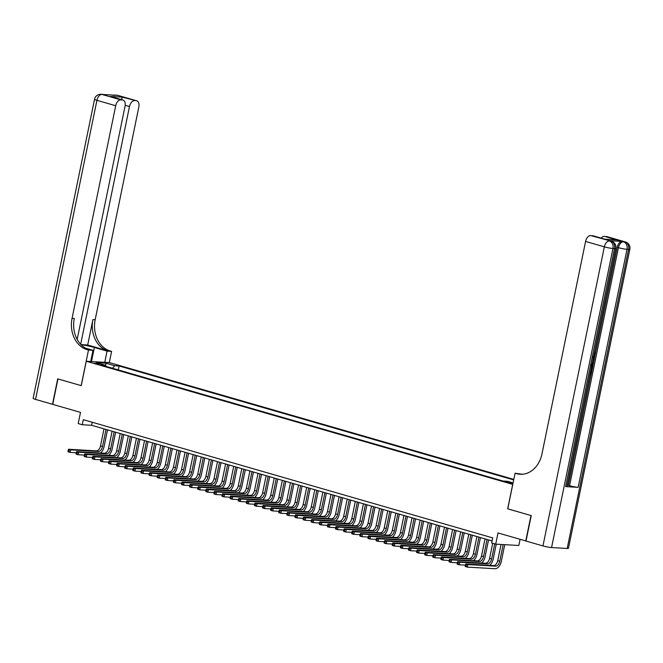 <?xml version="1.0" encoding="UTF-8"?>
<svg xmlns="http://www.w3.org/2000/svg" width="663" height="663" viewBox="0 0 663 663"><rect width="100%" height="100%" fill="white"/><g stroke="black" fill="none" stroke-linecap="round" stroke-linejoin="round"><path stroke-width="0.99" d="M94.312 363.216L99.591 364.004L94.312 363.216M513.808 479.382L109.378 362.595L86.265 361.252L512.781 484.396M520.082 539.334L518.814 545.483L495.7 544.141L491.648 542.972L492.692 537.892L83.298 419.662L82.253 424.751L91.618 425.29L492.07 540.933M77.181 339.415L125.042 106.287A6.265 3.696 106.1 0 0 123.028 100.047L110.381 96.45L122.315 97.146L136.321 100.759L117.55 95.339L101.936 94.436L120.699 99.856A6.265 3.696 106.1 0 0 115.702 105.74L96.931 100.32L35.545 399.408L52.485 404.297L57.706 378.863L81.259 385.651L57.946 378.938L52.725 404.372L80.496 412.386L78.201 423.574L82.253 424.751M526.024 540.991L498.004 532.953L495.7 544.141M507.767 508.811L530.988 515.541L525.767 540.975M513.021 483.228L505.703 481.819L512.922 483.692M105.682 366.299L105.235 365.156L100.867 364.907L502.968 481.023L507.344 481.28L513.079 482.937M105.235 365.156L96.317 362.586L105.815 363.133L114.732 365.711L119.1 365.968L513.701 479.913M507.684 508.811L512.69 484.396M81.259 385.667L86.265 361.252M92.248 422.248L91.618 425.29M118.287 369.937L119.1 365.968M114.732 365.711L112.544 368.28M105.815 363.133L105.757 366.316M501.054 544.456L497.722 560.683A5.221 3.075 -73.9 0 1 493.562 565.589L465.791 563.973L467.821 564.561L467.299 567.105L495.062 568.713A7.832 4.616 106.1 0 0 501.311 561.362L504.742 544.671M503.176 544.58L499.753 561.271A5.221 3.075 -73.9 0 1 495.584 566.169L467.821 564.561L465.434 564.868L465.227 565.887L466.031 566.119L466.246 565.1M466.031 566.119L467.299 567.105L465.269 566.517L465.227 565.887M465.791 563.973L465.434 564.868M593.741 355.857L594.106 354.075M593.103 358.973L594.471 358.26L594.28 359.172L592.987 359.802L592.449 362.404L593.46 363.167L593.269 364.078L592.167 363.523M593.228 358.385L594.471 358.26M590.037 373.907L590.866 370.31L591.951 370.518L591.031 374.985L589.83 374.91M565.655 486.609L614.518 248.567A6.265 0.671 11.6 0 0 615.794 248.418L566.931 486.468A6.265 0.671 -168.4 0 1 565.655 486.609L578.153 487.338A6.265 0.671 -168.4 0 1 569.542 485.714L568.324 485.366L590.982 374.976M591.902 370.509L592.134 369.341M592.772 366.249L593.219 364.062M593.41 363.133L594.222 359.205M594.413 358.244L594.835 356.197M595.266 354.117L617.187 247.316A6.265 3.696 -73.9 0 1 622.184 241.431L609.695 240.702A6.265 3.696 -73.9 0 1 610.175 240.785L611.394 241.141A6.265 3.696 106.1 0 0 610.913 241.059L609.695 240.702M568.324 485.366L567.172 485.299M531.229 515.607L507.759 508.836L515.068 473.225L516.452 473.622A26.114 20.909 -86.7 0 0 520.157 474.26A26.114 20.909 -86.7 0 0 541.936 454.047L585.578 241.431A6.265 3.696 -73.9 0 1 590.584 235.547L610.913 241.059A6.265 5.022 -86.7 0 1 614.518 248.567L612.96 248.476L551.566 547.555A6.265 0.671 -168.4 0 1 542.956 545.939L526.008 541.041L531.229 515.607M515.068 473.225L522.245 474.252M604.581 239.169L616.515 239.857L604.581 239.169L590.584 235.547M592.424 235.655A6.265 3.696 -73.9 0 1 592.913 235.738L604.615 239.119M567.18 548.467L628.574 249.379A6.265 0.671 11.6 0 0 629.85 249.238L568.456 548.318A6.265 0.671 -168.4 0 1 567.18 548.467L551.566 547.555M601.208 238.133A6.265 3.696 -73.9 0 1 604.358 236.343L616.515 239.857M622.184 241.431L604.358 236.343M606.197 236.451A6.265 3.696 -73.9 0 1 606.678 236.534L625.449 241.954A6.265 3.696 106.1 0 0 624.96 241.871A6.265 5.022 -86.7 0 1 628.574 249.379L627.016 249.288L578.153 487.338M516.452 473.622L518.698 473.755A26.114 20.909 -86.7 0 0 521.284 474.294M590.004 374.048L590.783 374.098L591.52 370.493L590.866 370.31M591.52 370.493L591.951 370.518M590.783 374.098L590.128 373.907M591.321 364.227C592.523 364.294 592.962 365.272 592.639 367.161L592.192 369.349L590.99 369.274M591.164 368.421L591.935 368.462L592.225 365.744L591.139 365.089M591.197 368.272L591.578 365.562M591.935 368.462L591.288 368.272M592.192 367.203L591.545 367.02M592.225 365.744L591.744 365.603M593.269 364.078L592.225 363.233M592.813 356.951L594.719 355.153L594.065 354.962M594.719 355.153L594.131 353.387M594.421 352.559L595.167 355.095L592.631 357.813M104.762 362.329L107.066 351.117L94.378 347.453A11.752 1.26 11.6 0 0 81.06 344.694M107.066 351.117L111.591 351.382L110.215 350.984A26.114 20.909 93.3 0 1 95.174 319.699L138.816 107.083A6.265 3.696 106.1 0 0 136.802 100.842A6.265 3.696 106.1 0 0 136.321 100.759M87.698 345L107.97 350.851A26.114 20.909 93.3 0 1 92.919 319.566L87.698 345L80.977 344.611M81.176 385.642L88.486 350.039L87.102 349.641A26.114 20.909 93.3 0 1 72.06 318.356L115.702 105.74M88.486 350.039L93.011 350.304L85.469 348.125M134.473 100.652A6.265 3.696 106.1 0 0 129.476 106.544L125.191 105.301M80.671 344.288L129.476 106.544M35.545 399.408A6.265 0.671 -168.4 0 1 33.15 398.364L94.544 99.284A6.265 0.671 11.6 0 0 96.931 100.32A6.265 3.696 -73.9 0 1 101.936 94.436A6.265 5.022 93.3 0 0 101.041 94.287A6.265 6.265 0 0 0 94.544 99.284M90.715 361.509L93.011 350.304M109.296 362.586L111.591 351.382M123.028 100.047A6.265 3.696 106.1 0 0 122.547 99.964L110.381 96.45M120.699 99.856L122.547 99.964M87.102 349.641L89.356 349.774A26.114 20.909 93.3 0 1 74.306 318.489L72.06 318.356M122.315 97.146L121.437 99.583M489.675 565.365A7.832 4.616 106.1 0 0 493.206 559.017L496.255 544.174M494.739 543.867L491.648 558.926A5.221 3.075 -73.9 0 1 487.479 563.832L459.716 562.224L459.194 564.76L465.385 565.125M492.708 543.279L489.617 558.337A5.221 3.075 -73.9 0 1 485.449 563.243L457.685 561.636L459.716 562.224L457.329 562.531L457.114 563.542L457.926 563.782L458.133 562.763M457.926 563.782L459.194 564.76L457.163 564.18L457.114 563.542M457.685 561.636L457.329 562.531M481.57 563.02A7.832 4.616 106.1 0 0 485.101 556.68L488.54 539.914M487.048 539.483L483.542 556.588A5.221 3.075 -73.9 0 1 479.374 561.495L451.602 559.879L451.08 562.423L457.271 562.779M485.026 538.895L481.512 556A5.221 3.075 -73.9 0 1 477.343 560.906L449.58 559.299L451.602 559.879L449.216 560.185L449.008 561.205L449.821 561.437L450.028 560.417M449.821 561.437L451.08 562.423L449.058 561.834L449.008 561.205M449.58 559.299L449.216 560.185M473.457 560.683A7.832 4.616 106.1 0 0 476.995 554.334L480.435 537.577M478.943 537.146L475.429 554.243A5.221 3.075 -73.9 0 1 471.269 559.149L443.497 557.542L442.975 560.086L449.166 560.442M476.912 536.558L473.407 553.663A5.221 3.075 -73.9 0 1 469.238 558.561L441.475 556.953L443.497 557.542L441.11 557.848L440.903 558.859L441.715 559.1L441.923 558.08M441.715 559.1L442.975 560.086L440.953 559.497L440.903 558.859M441.475 556.953L441.11 557.848M465.351 558.337A7.832 4.616 106.1 0 0 468.89 551.997L472.329 535.232M470.838 534.801L467.324 551.906A5.221 3.075 -73.9 0 1 463.155 556.812L435.392 555.196L434.87 557.74L441.061 558.097M468.807 534.212L465.302 551.318A5.221 3.075 -73.9 0 1 461.133 556.224L433.37 554.616L435.392 555.196L433.005 555.503L432.798 556.522L433.61 556.754L433.817 555.735M433.61 556.754L434.87 557.74L432.848 557.152L432.798 556.522M433.37 554.616L433.005 555.503M457.246 556A7.832 4.616 106.1 0 0 460.777 549.652L464.224 532.895M462.733 532.464L459.219 549.561A5.221 3.075 -73.9 0 1 455.05 554.467L427.287 552.859L426.765 555.403L432.956 555.76M460.702 531.875L457.188 548.981A5.221 3.075 -73.9 0 1 453.028 553.878L425.256 552.271L427.287 552.859L424.9 553.166L424.693 554.177L425.497 554.417L425.712 553.398M425.497 554.417L426.765 555.403L424.734 554.815L424.693 554.177M425.256 552.271L424.9 553.166M449.141 553.655A7.832 4.616 106.1 0 0 452.672 547.315L456.111 530.549M454.619 530.118L451.113 547.224A5.221 3.075 -73.9 0 1 446.945 552.13L419.182 550.514L418.66 553.058L424.842 553.414M452.597 529.53L449.083 546.635A5.221 3.075 -73.9 0 1 444.914 551.541L417.151 549.934L419.182 550.514L416.795 550.82L416.579 551.84L417.392 552.072L417.599 551.052M417.392 552.072L418.66 553.058L416.629 552.47L416.579 551.84M417.151 549.934L416.795 550.82M441.036 551.318A7.832 4.616 106.1 0 0 444.566 544.969L448.006 528.212M446.514 527.781L443 544.878A5.221 3.075 -73.9 0 1 438.84 549.784L411.068 548.177L410.546 550.721L416.737 551.077M444.492 527.193L440.978 544.298A5.221 3.075 -73.9 0 1 436.809 549.196L409.046 547.588L411.068 548.177L408.681 548.483L408.474 549.494L409.286 549.735L409.494 548.715M409.286 549.735L410.546 550.721L408.524 550.133L408.474 549.494M409.046 547.588L408.681 548.483M432.922 548.972A7.832 4.616 106.1 0 0 436.461 542.632L439.9 525.867M438.409 525.436L434.895 542.541A5.221 3.075 -73.9 0 1 430.726 547.447L402.963 545.831L402.441 548.376L408.632 548.732M436.378 524.847L432.873 541.953A5.221 3.075 -73.9 0 1 428.704 546.859L400.941 545.251L402.963 545.831L400.576 546.138L400.369 547.157L401.181 547.389L401.388 546.37M401.181 547.389L402.441 548.376L400.419 547.787L400.369 547.157M400.941 545.251L400.576 546.138M424.817 546.635A7.832 4.616 106.1 0 0 428.348 540.287L431.795 523.53M430.304 523.099L426.79 540.196A5.221 3.075 -73.9 0 1 422.621 545.102L394.858 543.494L394.336 546.039L400.527 546.395M428.273 522.51L424.768 539.616A5.221 3.075 -73.9 0 1 420.599 544.514L392.827 542.906L394.858 543.494L392.471 543.801L392.264 544.812L393.076 545.052L393.283 544.033M393.076 545.052L394.336 546.039L392.305 545.45L392.264 544.812M392.827 542.906L392.471 543.801M416.712 544.29A7.832 4.616 106.1 0 0 420.243 537.95L423.682 521.184M422.19 520.753L418.684 537.859A5.221 3.075 -73.9 0 1 414.516 542.765L386.753 541.149L386.231 543.693L392.421 544.05M420.168 520.173L416.654 537.27A5.221 3.075 -73.9 0 1 412.485 542.177L384.722 540.569L386.753 541.149L384.366 541.456L384.159 542.475L384.963 542.707L385.178 541.688M384.963 542.707L386.231 543.693L384.2 543.105L384.159 542.475M384.722 540.569L384.366 541.456M408.607 541.953A7.832 4.616 106.1 0 0 412.137 535.605L415.577 518.847M414.085 518.416L410.579 535.513A5.221 3.075 -73.9 0 1 406.411 540.42L378.648 538.812L378.125 541.356L384.308 541.712M412.063 517.828L408.549 534.933A5.221 3.075 -73.9 0 1 404.38 539.839L376.617 538.223L378.648 538.812L376.261 539.118L376.045 540.13L376.857 540.37L377.065 539.35M376.857 540.37L378.125 541.356L376.095 540.768L376.045 540.13M376.617 538.223L376.261 539.118M400.493 539.607A7.832 4.616 106.1 0 0 404.032 533.267L407.472 516.502M405.98 516.071L402.466 533.176A5.221 3.075 -73.9 0 1 398.306 538.083L370.534 536.466L370.012 539.011L376.203 539.367M403.949 515.491L400.444 532.588A5.221 3.075 -73.9 0 1 396.275 537.494L368.512 535.886L370.534 536.466L368.147 536.773L367.94 537.792L368.752 538.024L368.959 537.005M368.752 538.024L370.012 539.011L367.99 538.431L367.94 537.792M368.512 535.886L368.147 536.773M392.388 537.27A7.832 4.616 106.1 0 0 395.927 530.922L399.366 514.165M397.875 513.734L394.361 530.831A5.221 3.075 -73.9 0 1 390.192 535.737L362.429 534.129L361.907 536.674L368.098 537.03M395.844 513.145L392.339 530.251A5.221 3.075 -73.9 0 1 388.17 535.157L360.407 533.541L362.429 534.129L360.042 534.436L359.835 535.447L360.647 535.687L360.854 534.668M360.647 535.687L361.907 536.674L359.885 536.085L359.835 535.447M360.407 533.541L360.042 534.436M384.283 534.925A7.832 4.616 106.1 0 0 387.814 528.585L391.261 511.819M389.769 511.388L386.256 528.494A5.221 3.075 -73.9 0 1 382.087 533.4L354.324 531.784L353.802 534.328L359.992 534.685M387.739 510.808L384.225 527.905A5.221 3.075 -73.9 0 1 380.065 532.812L352.293 531.204L354.324 531.784L351.937 532.091L351.73 533.11L352.534 533.342L352.749 532.323M352.534 533.342L353.802 534.328L351.771 533.748L351.73 533.11M352.293 531.204L351.937 532.091M376.178 532.588A7.832 4.616 106.1 0 0 379.708 526.24L383.148 509.482M381.656 509.051L378.15 526.149A5.221 3.075 -73.9 0 1 373.982 531.055L346.219 529.447L345.696 531.991L351.887 532.348M379.634 508.463L376.12 525.568A5.221 3.075 -73.9 0 1 371.951 530.475L344.188 528.859L346.219 529.447L343.832 529.754L343.616 530.765L344.428 531.005L344.636 529.986M344.428 531.005L345.696 531.991L343.666 531.403L343.616 530.765M344.188 528.859L343.832 529.754M368.073 530.243A7.832 4.616 106.1 0 0 371.603 523.903L375.043 507.137M373.551 506.706L370.045 523.811A5.221 3.075 -73.9 0 1 365.877 528.718L338.113 527.102L337.591 529.646L343.774 530.01M371.529 506.126L368.015 523.223A5.221 3.075 -73.9 0 1 363.846 528.129L336.083 526.521L338.113 527.102L335.718 527.408L335.511 528.428L336.323 528.66L336.531 527.649M336.323 528.66L337.591 529.646L335.561 529.066L335.511 528.428M336.083 526.521L335.718 527.408M359.959 527.905A7.832 4.616 106.1 0 0 363.498 521.557L366.937 504.8M365.446 504.369L361.932 521.466A5.221 3.075 -73.9 0 1 357.771 526.372L330 524.764L329.478 527.309L335.669 527.665M363.415 503.781L359.91 520.886A5.221 3.075 -73.9 0 1 355.741 525.792L327.978 524.176L330 524.764L327.613 525.071L327.406 526.09L328.218 526.323L328.425 525.303M328.218 526.323L329.478 527.309L327.456 526.72L327.406 526.09M327.978 524.176L327.613 525.071M351.854 525.56A7.832 4.616 106.1 0 0 355.393 519.22L358.832 502.455M357.34 502.024L353.827 519.129A5.221 3.075 -73.9 0 1 349.658 524.035L321.895 522.419L321.373 524.963L327.563 525.328M355.31 501.443L351.804 518.541A5.221 3.075 -73.9 0 1 347.636 523.447L319.873 521.839L321.895 522.419L319.508 522.726L319.301 523.745L320.113 523.977L320.32 522.966M320.113 523.977L321.373 524.963L319.351 524.383L319.301 523.745M319.873 521.839L319.508 522.726M343.749 523.223A7.832 4.616 106.1 0 0 347.279 516.875L350.727 500.117M349.235 499.687L345.721 516.784A5.221 3.075 -73.9 0 1 341.553 521.69L313.79 520.082L313.267 522.626L319.458 522.983M347.205 499.098L343.691 516.204A5.221 3.075 -73.9 0 1 339.531 521.11L311.759 519.494L313.79 520.082L311.403 520.389L311.196 521.408L312 521.64L312.215 520.621M312 521.64L313.267 522.626L311.237 522.038L311.196 521.408M311.759 519.494L311.403 520.389M335.644 520.878A7.832 4.616 106.1 0 0 339.174 514.538L342.614 497.772M341.122 497.341L337.616 514.447A5.221 3.075 -73.9 0 1 333.448 519.353L305.684 517.737L305.162 520.281L311.345 520.646M339.1 496.761L335.586 513.858A5.221 3.075 -73.9 0 1 331.417 518.764L303.654 517.157L305.684 517.737L303.298 518.043L303.082 519.063L303.894 519.295L304.102 518.284M303.894 519.295L305.162 520.281L303.132 519.701L303.082 519.063M303.654 517.157L303.298 518.043M327.539 518.541A7.832 4.616 106.1 0 0 331.069 512.192L334.508 495.435M333.017 495.004L329.511 512.101A5.221 3.075 -73.9 0 1 325.342 517.007L297.571 515.4L297.049 517.944L303.24 518.3M330.994 494.416L327.481 511.521A5.221 3.075 -73.9 0 1 323.312 516.427L295.549 514.811L297.571 515.4L295.184 515.706L294.977 516.726L295.789 516.958L295.996 515.938M295.789 516.958L297.049 517.944L295.027 517.355L294.977 516.726M295.549 514.811L295.184 515.706M319.425 516.195A7.832 4.616 106.1 0 0 322.964 509.855L326.403 493.09M324.911 492.659L321.398 509.764A5.221 3.075 -73.9 0 1 317.229 514.67L289.466 513.054L288.944 515.599L295.134 515.963M322.881 492.079L319.375 509.176A5.221 3.075 -73.9 0 1 315.207 514.082L287.444 512.474L289.466 513.054L287.079 513.361L286.872 514.38L287.684 514.612L287.891 513.601M287.684 514.612L288.944 515.599L286.922 515.018L286.872 514.38M287.444 512.474L287.079 513.361M311.32 513.858A7.832 4.616 106.1 0 0 314.859 507.51L318.298 490.753M316.806 490.322L313.292 507.419A5.221 3.075 -73.9 0 1 309.124 512.325L281.361 510.717L280.839 513.261L287.029 513.618M314.776 489.733L311.27 506.839A5.221 3.075 -73.9 0 1 307.102 511.745L279.33 510.129L281.361 510.717L278.974 511.024L278.767 512.043L279.579 512.275L279.786 511.256M279.579 512.275L280.839 513.261L278.808 512.673L278.767 512.043M279.33 510.129L278.974 511.024M303.215 511.513A7.832 4.616 106.1 0 0 306.745 505.173L310.185 488.407M308.693 487.976L305.187 505.082A5.221 3.075 -73.9 0 1 301.019 509.988L273.255 508.372L272.733 510.916L278.924 511.281M306.671 487.396L303.157 504.493A5.221 3.075 -73.9 0 1 298.988 509.399L271.225 507.792L273.255 508.372L270.869 508.678L270.661 509.698L271.465 509.93L271.681 508.919M271.465 509.93L272.733 510.916L270.703 510.336L270.661 509.698M271.225 507.792L270.869 508.678M295.11 509.176A7.832 4.616 106.1 0 0 298.64 502.827L302.079 486.07M300.588 485.639L297.082 502.736A5.221 3.075 -73.9 0 1 292.913 507.643L265.15 506.035L264.628 508.579L270.811 508.935M298.565 485.051L295.052 502.156A5.221 3.075 -73.9 0 1 290.883 507.062L263.12 505.446L265.15 506.035L262.763 506.341L262.548 507.361L263.36 507.593L263.567 506.573M263.36 507.593L264.628 508.579L262.598 507.991L262.548 507.361M263.12 505.446L262.763 506.341M287.004 506.83A7.832 4.616 106.1 0 0 290.535 500.49L293.974 483.725M292.482 483.294L288.969 500.399A5.221 3.075 -73.9 0 1 284.808 505.305L257.037 503.689L256.515 506.234L262.705 506.598M290.452 482.714L286.946 499.811A5.221 3.075 -73.9 0 1 282.778 504.717L255.015 503.109L257.037 503.689L254.65 503.996L254.443 505.015L255.255 505.247L255.462 504.236M255.255 505.247L256.515 506.234L254.493 505.654L254.443 505.015M255.015 503.109L254.65 503.996M278.891 504.493A7.832 4.616 106.1 0 0 282.43 498.145L285.869 481.388M284.377 480.957L280.863 498.054A5.221 3.075 -73.9 0 1 276.695 502.96L248.932 501.352L248.41 503.897L254.6 504.253M282.347 480.368L278.841 497.474A5.221 3.075 -73.9 0 1 274.673 502.38L246.909 500.764L248.932 501.352L246.545 501.659L246.338 502.678L247.15 502.91L247.357 501.891M247.15 502.91L248.41 503.897L246.387 503.308L246.338 502.678M246.909 500.764L246.545 501.659M270.786 502.156A7.832 4.616 106.1 0 0 274.316 495.808L277.764 479.042M276.272 478.611L272.758 495.717A5.221 3.075 -73.9 0 1 268.59 500.623L240.826 499.007L240.304 501.551L246.495 501.916M274.242 478.031L270.728 495.128A5.221 3.075 -73.9 0 1 266.567 500.035L238.796 498.427L240.826 499.007L238.44 499.314L238.232 500.333L239.045 500.565L239.252 499.554M239.045 500.565L240.304 501.551L238.274 500.971L238.232 500.333M238.796 498.427L238.44 499.314M262.681 499.811A7.832 4.616 106.1 0 0 266.211 493.463L269.65 476.705M268.159 476.274L264.653 493.371A5.221 3.075 -73.9 0 1 260.484 498.278L232.721 496.67L232.199 499.214L238.39 499.57M266.136 475.686L262.623 492.791A5.221 3.075 -73.9 0 1 258.454 497.698L230.691 496.081L232.721 496.67L230.334 496.977L230.119 497.996L230.931 498.228L231.147 497.209M230.931 498.228L232.199 499.214L230.169 498.626L230.119 497.996M230.691 496.081L230.334 496.977M254.575 497.474A7.832 4.616 106.1 0 0 258.106 491.126L261.545 474.36M260.053 473.929L256.548 491.034A5.221 3.075 -73.9 0 1 252.379 495.941L224.616 494.325L224.094 496.869L230.276 497.233M258.031 473.349L254.517 490.446A5.221 3.075 -73.9 0 1 250.349 495.352L222.586 493.744L224.616 494.325L222.221 494.631L222.014 495.651L222.826 495.883L223.033 494.871M222.826 495.883L224.094 496.869L222.064 496.289L222.014 495.651M222.586 493.744L222.221 494.631M246.462 495.128A7.832 4.616 106.1 0 0 250.001 488.78L253.44 472.023M251.948 471.592L248.434 488.697A5.221 3.075 -73.9 0 1 244.274 493.595L216.503 491.987L215.981 494.532L222.171 494.888M249.918 471.003L246.412 488.109A5.221 3.075 -73.9 0 1 242.244 493.015L214.481 491.399L216.503 491.987L214.116 492.294L213.909 493.313L214.721 493.545L214.928 492.526M214.721 493.545L215.981 494.532L213.958 493.943L213.909 493.313M214.481 491.399L214.116 492.294M238.357 492.791A7.832 4.616 106.1 0 0 241.896 486.443L245.335 469.677M243.843 469.247L240.329 486.352A5.221 3.075 -73.9 0 1 236.161 491.258L208.397 489.65L207.875 492.186L214.066 492.551M241.813 468.666L238.307 485.764A5.221 3.075 -73.9 0 1 234.138 490.67L206.375 489.062L208.397 489.65L206.011 489.949L205.803 490.968L206.616 491.2L206.823 490.189M206.616 491.2L207.875 492.186L205.853 491.606L205.803 490.968M206.375 489.062L206.011 489.949M230.252 490.446A7.832 4.616 106.1 0 0 233.782 484.098L237.23 467.34M235.738 466.909L232.224 484.015A5.221 3.075 -73.9 0 1 228.055 488.913L200.292 487.305L199.77 489.849L205.961 490.206M233.708 466.321L230.194 483.426A5.221 3.075 -73.9 0 1 226.033 488.333L198.262 486.717L200.292 487.305L197.906 487.612L197.698 488.631L198.502 488.863L198.718 487.844M198.502 488.863L199.77 489.849L197.74 489.261L197.698 488.631M198.262 486.717L197.906 487.612M222.146 488.109A7.832 4.616 106.1 0 0 225.677 481.761L229.116 464.995M227.624 464.564L224.119 481.67A5.221 3.075 -73.9 0 1 219.95 486.576L192.187 484.968L191.665 487.504L197.856 487.869M225.602 463.984L222.088 481.081A5.221 3.075 -73.9 0 1 217.92 485.987L190.157 484.38L192.187 484.968L189.8 485.266L189.585 486.286L190.397 486.518L190.604 485.507M190.397 486.518L191.665 487.504L189.635 486.924L189.585 486.286M190.157 484.38L189.8 485.266M214.041 485.764A7.832 4.616 106.1 0 0 217.572 479.415L221.011 462.658M219.519 462.227L216.014 479.332A5.221 3.075 -73.9 0 1 211.845 484.23L184.074 482.623L183.552 485.167L189.742 485.523M217.497 461.639L213.983 478.744A5.221 3.075 -73.9 0 1 209.815 483.65L182.052 482.034L184.074 482.623L181.687 482.929L181.48 483.949L182.292 484.181L182.499 483.161M182.292 484.181L183.552 485.167L181.529 484.578L181.48 483.949M182.052 482.034L181.687 482.929M205.928 483.426A7.832 4.616 106.1 0 0 209.467 477.078L212.906 460.313M211.414 459.882L207.9 476.987A5.221 3.075 -73.9 0 1 203.732 481.893L175.968 480.285L175.446 482.821L181.637 483.186M209.384 459.302L205.878 476.399A5.221 3.075 -73.9 0 1 201.709 481.305L173.946 479.697L175.968 480.285L173.582 480.592L173.374 481.603L174.187 481.844L174.394 480.824M174.187 481.844L175.446 482.821L173.424 482.241L173.374 481.603M173.946 479.697L173.582 480.592M197.823 481.081A7.832 4.616 106.1 0 0 201.361 474.741L204.801 457.976M203.309 457.545L199.795 474.65A5.221 3.075 -73.9 0 1 195.626 479.548L167.863 477.94L167.341 480.484L173.532 480.841M201.279 456.956L197.773 474.062A5.221 3.075 -73.9 0 1 193.604 478.968L165.833 477.352L167.863 477.94L165.477 478.247L165.269 479.266L166.082 479.498L166.289 478.479M166.082 479.498L167.341 480.484L165.319 479.896L165.269 479.266M165.833 477.352L165.477 478.247M189.717 478.744A7.832 4.616 106.1 0 0 193.248 472.396L196.696 455.63M195.204 455.199L191.69 472.305A5.221 3.075 -73.9 0 1 187.521 477.211L159.758 475.603L159.236 478.139L165.427 478.504M193.173 454.619L189.659 471.716A5.221 3.075 -73.9 0 1 185.499 476.622L157.728 475.015L159.758 475.603L157.371 475.91L157.164 476.921L157.968 477.161L158.184 476.142M157.968 477.161L159.236 478.139L157.206 477.559L157.164 476.921M157.728 475.015L157.371 475.91M181.612 476.399A7.832 4.616 106.1 0 0 185.143 470.059L188.582 453.293M187.09 452.862L183.585 469.968A5.221 3.075 -73.9 0 1 179.416 474.865L151.653 473.258L151.131 475.802L157.313 476.158M185.068 452.274L181.554 469.379A5.221 3.075 -73.9 0 1 177.386 474.285L149.623 472.669L151.653 473.258L149.266 473.564L149.051 474.584L149.863 474.816L150.07 473.796M149.863 474.816L151.131 475.802L149.1 475.214L149.051 474.584M149.623 472.669L149.266 473.564M173.507 474.062A7.832 4.616 106.1 0 0 177.038 467.713L180.477 450.956M178.985 450.525L175.471 467.622A5.221 3.075 -73.9 0 1 171.311 472.528L143.539 470.921L143.017 473.465L149.208 473.821M176.963 449.937L173.449 467.042A5.221 3.075 -73.9 0 1 169.28 471.94L141.517 470.332L143.539 470.921L141.153 471.227L140.946 472.238L141.758 472.479L141.965 471.459M141.758 472.479L143.017 473.465L140.995 472.876L140.946 472.238M141.517 470.332L141.153 471.227M165.394 471.716A7.832 4.616 106.1 0 0 168.932 465.376L172.372 448.611M170.88 448.18L167.366 465.285A5.221 3.075 -73.9 0 1 163.197 470.191L135.434 468.575L134.912 471.12L141.103 471.476M168.85 447.591L165.344 464.697A5.221 3.075 -73.9 0 1 161.175 469.603L133.412 467.995L135.434 468.575L133.048 468.882L132.84 469.901L133.653 470.133L133.86 469.114M133.653 470.133L134.912 471.12L132.89 470.531L132.84 469.901M133.412 467.995L133.048 468.882M157.288 469.379A7.832 4.616 106.1 0 0 160.819 463.031L164.267 446.274M162.775 445.843L159.261 462.94A5.221 3.075 -73.9 0 1 155.092 467.846L127.329 466.238L126.807 468.782L132.998 469.139M160.744 445.254L157.239 462.36A5.221 3.075 -73.9 0 1 153.07 467.258L125.299 465.65L127.329 466.238L124.942 466.545L124.735 467.556L125.547 467.796L125.755 466.777M125.547 467.796L126.807 468.782L124.777 468.194L124.735 467.556M125.299 465.65L124.942 466.545M149.183 467.034A7.832 4.616 106.1 0 0 152.714 460.694L156.153 443.928M154.661 443.497L151.156 460.603A5.221 3.075 -73.9 0 1 146.987 465.509L119.224 463.893L118.702 466.437L124.893 466.793M152.639 442.909L149.125 460.014A5.221 3.075 -73.9 0 1 144.957 464.92L117.194 463.313L119.224 463.893L116.837 464.199L116.63 465.219L117.434 465.451L117.649 464.431M117.434 465.451L118.702 466.437L116.671 465.849L116.63 465.219M117.194 463.313L116.837 464.199M141.078 464.697A7.832 4.616 106.1 0 0 144.609 458.348L148.048 441.591M146.556 441.16L143.051 458.257A5.221 3.075 -73.9 0 1 138.882 463.164L111.119 461.556L110.597 464.1L116.779 464.456M144.534 440.572L141.02 457.677A5.221 3.075 -73.9 0 1 136.851 462.575L109.088 460.967L111.119 461.556L108.724 461.862L108.517 462.873L109.329 463.114L109.536 462.094M109.329 463.114L110.597 464.1L108.566 463.512L108.517 462.873M109.088 460.967L108.724 461.862M132.965 462.351A7.832 4.616 106.1 0 0 136.503 456.011L139.943 439.246M138.451 438.815L134.937 455.92A5.221 3.075 -73.9 0 1 130.777 460.826L103.005 459.21L102.483 461.755L108.674 462.111M136.421 438.226L132.915 455.332A5.221 3.075 -73.9 0 1 128.746 460.238L100.983 458.63L103.005 459.21L100.619 459.517L100.411 460.536L101.224 460.768L101.431 459.749M101.224 460.768L102.483 461.755L100.461 461.166L100.411 460.536M100.983 458.63L100.619 459.517M124.859 460.014A7.832 4.616 106.1 0 0 128.398 453.666L131.838 436.909M130.346 436.478L126.832 453.575A5.221 3.075 -73.9 0 1 122.663 458.481L94.9 456.873L94.378 459.418L100.569 459.774M128.315 435.889L124.81 452.995A5.221 3.075 -73.9 0 1 120.641 457.893L92.878 456.285L94.9 456.873L92.513 457.18L92.306 458.191L93.118 458.431L93.326 457.412M93.118 458.431L94.378 459.418L92.356 458.829L92.306 458.191M92.878 456.285L92.513 457.18M116.754 457.669A7.832 4.616 106.1 0 0 120.285 451.329L123.732 434.563M122.241 434.132L118.727 451.238A5.221 3.075 -73.9 0 1 114.558 456.144L86.795 454.528L86.273 457.072L92.464 457.429M120.21 433.544L116.696 450.649A5.221 3.075 -73.9 0 1 112.536 455.556L84.765 453.948L86.795 454.528L84.408 454.835L84.201 455.854L85.005 456.086L85.22 455.067M85.005 456.086L86.273 457.072L84.242 456.484L84.201 455.854M84.765 453.948L84.408 454.835M108.649 455.332A7.832 4.616 106.1 0 0 112.18 448.984L115.619 432.226M114.127 431.795L110.622 448.892A5.221 3.075 -73.9 0 1 106.453 453.799L78.69 452.191L78.168 454.735L84.358 455.091M112.105 431.207L108.591 448.312A5.221 3.075 -73.9 0 1 104.422 453.21L76.659 451.602L78.69 452.191L76.303 452.498L76.088 453.509L76.9 453.749L77.107 452.73M76.9 453.749L78.168 454.735L76.137 454.147L76.088 453.509M76.659 451.602L76.303 452.498M100.544 452.986A7.832 4.616 106.1 0 0 104.074 446.647L107.514 429.881M106.022 429.45L102.516 446.555A5.221 3.075 -73.9 0 1 98.348 451.462L70.585 449.845L70.063 452.39L76.245 452.746M104 428.87L100.486 445.967A5.221 3.075 -73.9 0 1 96.317 450.873L68.554 449.265L70.585 449.845L68.19 450.152L67.982 451.171L68.795 451.404L69.002 450.384M68.795 451.404L70.063 452.39L68.032 451.81L67.982 451.171M68.554 449.265L68.19 450.152M512.482 483.642L512.598 483.095M510.659 483.344L510.808 482.581M499.753 561.271L497.722 560.683M495.584 566.169L493.562 565.589M542.956 545.939L604.349 246.851L585.578 241.431M569.542 485.714L618.405 247.672L617.187 247.316M604.349 246.851A6.265 0.671 11.6 0 0 612.96 248.476A6.265 5.022 93.3 0 0 609.347 240.967A6.265 3.696 106.1 0 0 604.349 246.851M618.405 247.672A6.265 0.671 11.6 0 0 627.016 249.288A6.265 5.022 93.3 0 0 623.402 241.78A6.265 3.696 106.1 0 0 618.405 247.672M107.97 350.851L110.215 350.984M92.919 319.566L95.174 319.699M114.815 95.464A6.265 3.696 -73.9 0 1 115.992 95.248A6.265 5.022 93.3 0 0 115.097 95.099A6.265 6.265 0 0 0 112.925 95.356M118.039 95.422A6.265 6.265 0 0 0 116.663 95.19A6.265 5.022 -86.7 0 1 117.55 95.339A6.265 3.696 -73.9 0 1 118.039 95.422L136.802 100.842M103.983 94.61A6.265 6.265 0 0 0 102.608 94.378A6.265 5.022 -86.7 0 1 103.494 94.527A6.265 3.696 -73.9 0 1 103.983 94.61L104.961 94.892M91.486 361.559L94.378 347.453M491.648 558.926L489.617 558.337M487.479 563.832L485.449 563.243M483.542 556.588L481.512 556M479.374 561.495L477.343 560.906M475.429 554.243L473.407 553.663M471.269 559.149L469.238 558.561M467.324 551.906L465.302 551.318M463.155 556.812L461.133 556.224M459.219 549.561L457.188 548.981M455.05 554.467L453.028 553.878M451.113 547.224L449.083 546.635M446.945 552.13L444.914 551.541M443 544.878L440.978 544.298M438.84 549.784L436.809 549.196M434.895 542.541L432.873 541.953M430.726 547.447L428.704 546.859M426.79 540.196L424.768 539.616M422.621 545.102L420.599 544.514M418.684 537.859L416.654 537.27M414.516 542.765L412.485 542.177M410.579 535.513L408.549 534.933M406.411 540.42L404.38 539.839M402.466 533.176L400.444 532.588M398.306 538.083L396.275 537.494M394.361 530.831L392.339 530.251M390.192 535.737L388.17 535.157M386.256 528.494L384.225 527.905M382.087 533.4L380.065 532.812M378.15 526.149L376.12 525.568M373.982 531.055L371.951 530.475M370.045 523.811L368.015 523.223M365.877 528.718L363.846 528.129M361.932 521.466L359.91 520.886M357.771 526.372L355.741 525.792M353.827 519.129L351.804 518.541M349.658 524.035L347.636 523.447M345.721 516.784L343.691 516.204M341.553 521.69L339.531 521.11M337.616 514.447L335.586 513.858M333.448 519.353L331.417 518.764M329.511 512.101L327.481 511.521M325.342 517.007L323.312 516.427M321.398 509.764L319.375 509.176M317.229 514.67L315.207 514.082M313.292 507.419L311.27 506.839M309.124 512.325L307.102 511.745M305.187 505.082L303.157 504.493M301.019 509.988L298.988 509.399M297.082 502.736L295.052 502.156M292.913 507.643L290.883 507.062M288.969 500.399L286.946 499.811M284.808 505.305L282.778 504.717M280.863 498.054L278.841 497.474M276.695 502.96L274.673 502.38M272.758 495.717L270.728 495.128M268.59 500.623L266.567 500.035M264.653 493.371L262.623 492.791M260.484 498.278L258.454 497.698M256.548 491.034L254.517 490.446M252.379 495.941L250.349 495.352M248.434 488.697L246.412 488.109M244.274 493.595L242.244 493.015M240.329 486.352L238.307 485.764M236.161 491.258L234.138 490.67M232.224 484.015L230.194 483.426M228.055 488.913L226.033 488.333M224.119 481.67L222.088 481.081M219.95 486.576L217.92 485.987M216.014 479.332L213.983 478.744M211.845 484.23L209.815 483.65M207.9 476.987L205.878 476.399M203.732 481.893L201.709 481.305M199.795 474.65L197.773 474.062M195.626 479.548L193.604 478.968M191.69 472.305L189.659 471.716M187.521 477.211L185.499 476.622M183.585 469.968L181.554 469.379M179.416 474.865L177.386 474.285M175.471 467.622L173.449 467.042M171.311 472.528L169.28 471.94M167.366 465.285L165.344 464.697M163.197 470.191L161.175 469.603M159.261 462.94L157.239 462.36M155.092 467.846L153.07 467.258M151.156 460.603L149.125 460.014M146.987 465.509L144.957 464.92M143.051 458.257L141.02 457.677M138.882 463.164L136.851 462.575M134.937 455.92L132.915 455.332M130.777 460.826L128.746 460.238M126.832 453.575L124.81 452.995M122.663 458.481L120.641 457.893M118.727 451.238L116.696 450.649M114.558 456.144L112.536 455.556M110.622 448.892L108.591 448.312M106.453 453.799L104.422 453.21M102.516 446.555L100.486 445.967M98.348 451.462L96.317 450.873M615.794 248.418A6.265 6.265 0 0 0 611.394 241.141M629.85 249.238A6.265 6.265 0 0 0 625.449 241.954M115.097 95.099L116.663 95.19M101.041 94.287L102.608 94.378"/></g></svg>
